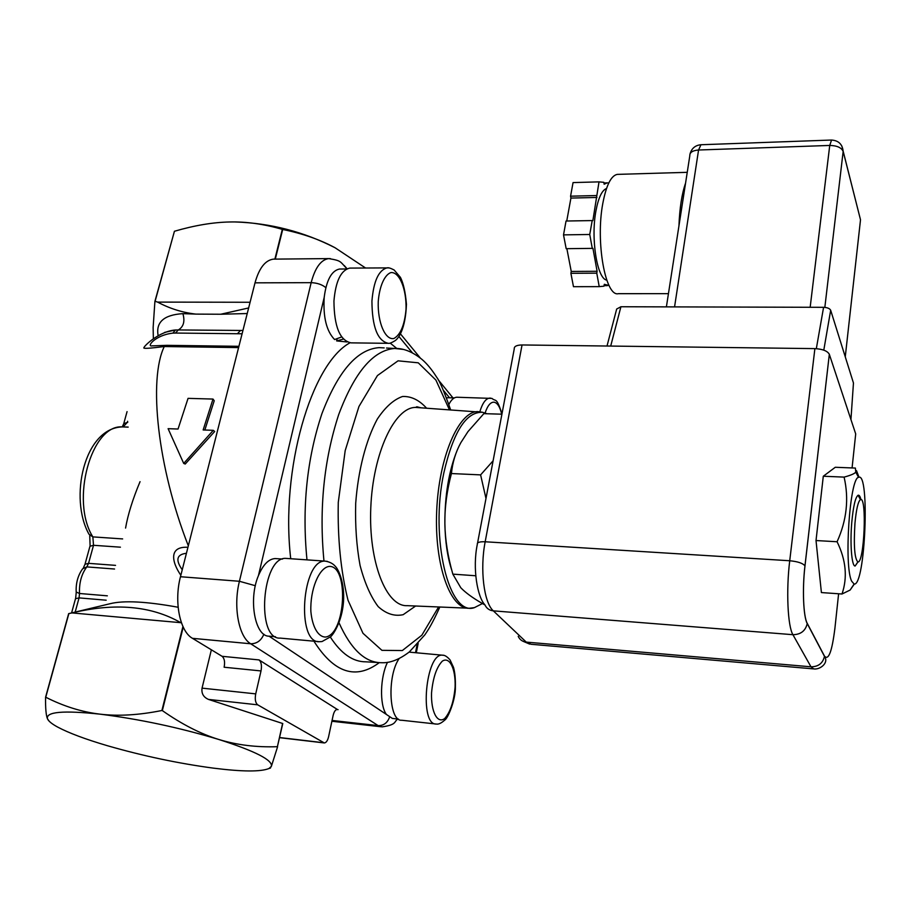 <?xml version="1.0" encoding="UTF-8"?>
<svg xmlns="http://www.w3.org/2000/svg" width="911" height="911" viewBox="0 0 911 911"><rect width="100%" height="100%" fill="white"/><g stroke="black" fill="none" stroke-linecap="round" stroke-linejoin="round"><path stroke-width="1.37" d="M343.345 339.108L336.637 340.908L346.966 341.955M336.637 340.908L337.172 338.698M340.555 269.03L339.507 269.03C331.536 270.704 326.423 280.167 324.191 297.43C323.029 317.165 326.502 331.205 334.61 339.541L341.636 336.968M276.614 558.659L275.202 558.557C268.688 558.944 263.108 564.615 258.451 575.593C248.202 599.358 254.966 636.607 269.064 636.185L392.334 718.415L398.426 719.086M387.517 662.297C380.194 676.884 379.454 704.374 386.127 714.053M448.292 397.743L446.595 397.879M482.466 603.537L474.415 607.637C449.055 616.918 429.65 538.731 443.839 472.9C453.291 431.791 466.204 411.59 482.591 412.296L487.043 413.753M451.765 570.195C447.517 557.35 445.228 541.829 444.875 523.631C444.784 495.47 448.816 471.181 456.98 450.774M49.171 721.193L47.497 718.847C46.051 715.522 45.413 708.325 45.573 697.257L45.755 697.234C63.816 706.378 81.944 712.026 100.142 714.167C118.305 716.342 138.893 715.124 161.907 710.5L162.34 710.603C181.915 724.325 200.716 733.947 218.742 739.459C255.342 751.176 272.879 760.15 271.364 766.367L268.939 768.531C260.683 771.89 242.189 771.754 213.481 768.144C178.476 763.464 143.152 755.993 107.509 745.745C85.486 739.254 68.883 733.036 57.689 727.092C51.938 723.96 48.545 721.216 47.497 718.847C45.584 711.798 63.132 710.238 100.142 714.167C139.838 719.178 179.376 727.604 218.742 739.459C236.826 745.016 256.378 747.43 277.399 746.69L282.786 723.539L208.517 699.42L257.699 704.829L324.327 742.955C326.206 742.738 327.641 740.643 328.609 736.669L333.119 715.488C334.064 711.628 335.442 709.601 337.252 709.396L259.043 659.917L222.079 656.307C224.436 658.311 225.119 661.955 224.129 667.228L261.013 670.94C261.969 665.611 261.309 661.944 259.043 659.917M257.699 704.829C255.41 702.916 254.75 699.261 255.718 693.875L261.013 670.94M387.323 343.31L351.099 342.866C339.905 340.589 334.178 326.65 333.938 301.04C335.647 281.214 340.919 270.237 349.744 268.096L350.815 268.085M318.167 641.572L280.269 638.11C255.706 640.137 261.833 556.222 285.997 558.397L287.432 558.5M435.469 723.949L401.74 720.248C388.94 721.603 386.924 675.825 399.166 658.539M448.895 404.382C451.264 399.804 453.872 397.424 456.696 397.23L457.39 397.242M235.345 221.965C270.476 223.138 303.705 231.736 335.054 247.746C319.886 239.582 302.441 233.489 282.706 229.47L282.319 229.367C263.962 224.049 246.448 221.578 229.788 221.977C213.117 222.284 194.669 225.37 174.434 231.257L154.904 301.382L153.139 327.493L153.355 338.71M277.582 746.792L271.364 766.367L270.032 768.189M365.527 267.982L335.054 247.746M274.769 259.111L273.38 259.134C265.215 260.25 259.1 268.153 255.012 282.843L180.48 576.731C173.842 601.556 179.831 631.403 192.472 638.326L222.079 656.307M153.526 345.85L152.433 345.816C145.828 347.433 154.824 335.123 172.885 333.13L175.481 329.987C159.288 331.217 144.302 345.736 143.938 347.649C142.571 348.833 149.347 348.457 164.276 346.544L167.294 345.326M172.885 333.13L175.47 333.05L178.317 329.953L175.481 329.987M242.93 330.477L240.527 330.454L237.418 333.733L242.087 333.779M175.47 333.05L237.418 333.733M240.527 330.454L178.317 329.953C183.578 326.787 185.104 321.355 182.895 313.646C163.934 314.842 155.69 322.164 158.138 335.624M188.315 545.803C157.466 467.172 148.288 379.409 164.276 346.544L238.58 347.592M213.003 399.064L188.053 398.358L178.044 429.035L168.102 428.671L183.703 463.426L213.299 430.322L203.153 429.958L213.003 399.064L214.222 400.749L204.838 430.015M213.299 430.322L214.677 431.507L185.229 464.029L183.703 463.426M187.939 547.283C168.797 546.19 171.507 561.711 180.845 575.274M164.618 332.401L175.413 329.987M240.777 330.465L242.941 330.408M247.223 313.532L220.929 314.238M220.701 314.238L196.013 314.113M195.819 314.101L182.895 313.646M182.246 569.762C175.311 559.912 176.7 554.423 186.425 553.296M180.777 622.68L71.969 612.921C115.093 602.592 151.363 605.838 180.777 622.68L181.517 622.999M196.002 314.124C182.53 312.598 169.719 308.59 157.603 302.099L250.081 302.27M248.635 307.952L220.724 314.249M182.929 626.483L161.907 710.5M45.755 697.234L68.86 613.593L71.969 612.921M157.603 302.099L155.098 301.29L174.434 231.257M282.319 229.367L274.883 259.111M208.517 699.42C203.472 697.234 201.32 693.465 202.048 688.135L211.363 649.794M140.043 481.668C132.744 499.114 127.916 514.59 125.57 528.073M68.86 613.593L110.117 603.708C123.691 600.292 146.364 601.476 178.123 607.25M282.604 723.425L277.399 746.69M162.34 710.603L183.225 627.11M275.293 259.111L282.706 229.47M68.667 613.627L45.573 697.257M609.026 285.485L604.312 284.312L603.993 286.179L599.222 286.635L573.475 286.692L570.901 273.3L571.243 271.432L597.104 271.284L596.773 273.163L570.901 273.3M566.87 248.68L571.243 271.432M597.104 271.284L592.947 248.373L566.175 248.68L563.522 234.879L566.038 221.02L592.879 220.564L599.017 181.87L603.822 182.325L604.152 184.216L607.136 182.883L603.936 182.974M596.944 197.459L570.924 198.074L566.744 221.009M570.924 198.074L570.571 196.184L573.053 182.587L599.017 181.87M570.571 196.184L596.603 195.546M592.275 248.384L589.747 234.48L592.207 220.542M563.522 234.879L589.747 234.48M599.222 286.635L596.773 273.163M608.776 182.986L607.136 182.883M606.521 188.497C601.943 190.251 598.413 197.721 595.931 210.931C590.624 238.784 597.183 278.971 606.76 280.121M618.182 174.365L617.225 174.388C611.03 175.686 606.214 185.411 602.786 203.552C595.441 242.224 605.53 297.237 618.398 293.672L668.446 293.661M838.61 593.767L834.932 628.112C832.039 651.422 828.566 660.771 824.501 656.148L807.248 623.375C803.377 616.736 802.215 588.916 804.982 565.913L829.329 354.311L855.702 433.921L852.07 467.947M816.017 540.542L821.403 592.571L842.003 594.006C847.663 577.472 846.023 560.049 837.084 541.749L816.017 540.542L823.293 476.237L835.285 467.275L855.383 468.072L855.759 472.149C854.564 473.686 850.68 475.337 844.098 477.113L823.293 476.237M850.942 419.538L853.459 382.996L830.673 310.252L823.795 350.143L830.673 310.252C829.739 308.487 827.37 307.508 823.578 307.314L620.915 306.745L616.679 309.023L607.011 346.021M518.211 636.345C519.782 639.738 522.47 641.651 526.262 642.107L493.329 610.848C489.355 610.393 486.565 608.4 484.937 604.858C477.501 597.32 472.262 568.51 477.318 544.345C476.965 542.421 479.585 541.567 485.176 541.772L522.049 344.962C516.639 345.075 514.043 346.385 514.26 348.867L477.558 543.058M522.049 344.962L814.889 348.617L789.723 560.755C786.056 590.43 787.696 626.392 792.923 634.694C800.735 634.58 805.506 630.879 807.226 623.568L807.248 623.375M829.329 354.311L829.329 354.277C827.427 350.94 822.61 349.05 814.889 348.617M837.084 541.749C846.752 520.249 849.086 498.704 844.098 477.113M851.66 581.184L854.119 584.031C865.268 586.73 870.107 471.203 858.583 477.341C849.781 477.466 843.791 565.925 851.66 581.184M860.941 499.57C860.143 496.313 859.198 494.878 858.094 495.254C855.406 497.178 853.3 506.174 851.785 522.254C849.895 543.582 851.705 566.437 855.133 566.027L858.014 561.928M854.347 584.031L850.122 590.055L842.003 594.006M856.499 470.657L859.005 477.239M854.951 523.404C856.272 509.283 858.116 501.346 860.451 499.615C867.135 495.766 864.288 563.761 857.843 561.928C854.564 558.602 853.596 545.757 854.951 523.404M485.984 498.476L480.609 474.882L493.113 460.784M501.915 414.198L483.843 413.651L467.969 431.609L460.841 442.666C455.659 452.129 452.516 462.424 451.423 473.549C446.834 491.018 444.659 507.712 444.875 523.631C445.137 539.551 447.791 556.393 452.835 574.135L460.784 587.743L462.799 589.724C467.992 594.553 475.394 599.643 484.994 604.984M480.609 474.882L451.423 473.549M475.736 575.763L452.835 574.135M258.451 575.593L324.191 297.43M417.124 644.532L415.507 652.697M398.927 336.523L412.444 352.887M443.611 390.603L449.544 397.777M379.34 662.593C355.871 680.164 334.064 673.024 313.919 641.185M290.723 558.728C280.269 469.142 311.368 363.694 349.904 342.843M390.215 343.105L396.775 348.457M389.407 717.504C387.266 723.015 383.508 725.714 378.133 725.6L382.028 726.876C397.139 724.723 393.734 721.683 397.834 719.018M263.871 634.204C261.218 640.592 256.822 643.781 250.684 643.77L378.133 725.6L332.071 720.453M255.342 585.716L239.422 581.275C233.034 606.521 238.671 636.823 250.684 643.77L192.472 638.326M325.831 287.637C322.107 284.574 317.222 282.911 311.163 282.661L239.422 581.275L180.48 576.731M347.08 268.791L344.312 265.591M330.431 258.622L328.7 258.599C320.945 259.726 315.092 267.743 311.163 282.661L255.012 282.843M452.733 397.856L449.863 393.973M474.415 607.637L469.461 608.252C450.41 609.664 434.308 565.173 436.688 511.139C438.829 457.117 458.711 411.43 477.694 411.601L482.329 412.227M467.457 608.161L407.331 605.667C386.332 607.022 368.386 562.076 370.8 507.586C372.941 453.086 394.702 407.137 415.632 407.422L418.718 407.638M415.621 606.02L403.163 614.686C394.497 616.553 386.173 613.866 378.19 606.612C370.731 596.716 364.685 582.972 360.061 565.412C356.531 546.133 355.085 525.419 355.7 503.282C358.171 470.178 366.04 439.888 377.348 419.014C385.342 407.046 393.734 399.542 402.525 396.49C411.191 396.137 419.208 400.031 426.553 408.162M438.59 606.965L421.85 635.206L402.332 650.556L381.925 650.34L362.977 633.282L348.013 600.224C340.76 571.095 337.514 538.469 338.277 502.36L345.189 450.603L358.945 406.5L377.439 375.56L398.061 360.824L418.263 362.817L435.891 380.046L449.385 409.699M439.842 607.022C432.042 624.229 428.159 630.013 424.833 634.865L409.415 651.866C399.462 659.507 390.193 663.128 381.618 662.718C365.186 662.73 350.997 649.441 339.04 622.862M323.974 561.062C318.975 508.873 323.883 460.044 338.71 414.562C354.607 372.155 373.294 350.12 394.77 348.457L403.026 349.38M377.94 662.513L365.926 661.83C352.944 661.921 341.078 653.654 330.329 637.04M306.984 559.866C301.871 507.712 306.859 458.939 321.959 413.56C338.14 371.244 357.18 349.266 379.078 347.638L384.18 347.9M378.236 301.678C379.42 286.407 384.453 274.917 390.842 272.583C399.53 271.603 406.693 289.47 406.021 309.512C404.564 325.079 400.533 334.747 393.916 338.505C385.307 340.395 377.553 322.642 378.236 301.678M371.927 301.097C372.121 326.958 377.598 341.033 388.359 343.333C389.555 343.584 391.821 342.695 395.146 340.657C398.027 338.607 405.406 330.431 406.454 304.285C405.429 292.26 403.425 283.287 400.43 277.354L394.121 269.975C390.717 268.21 388.405 267.504 387.221 267.834C378.714 269.986 373.612 281.078 371.927 301.097M388.781 267.891L349.744 268.096M325.603 637.04C318.201 637.108 312.314 627.064 310.867 611.452C309.991 589.633 318.998 567.758 329.053 566.426C349.186 564.991 345.827 634.124 325.603 637.04M327.448 561.404L325.25 561.142C301.962 559.024 295.904 643.849 319.579 641.697L322.004 641.549L330.556 636.812C333.198 634.694 341.932 621.917 343.493 601.955C344.893 582.027 337.958 568.806 335.555 566.608C333.221 563.693 329.782 561.871 325.25 561.142L285.997 558.397M455.113 686.996C453.826 701.572 450.364 712.072 444.739 718.483C437.428 724.131 430.914 711.901 431.541 692.941C432.941 677.818 436.528 667.216 442.302 661.158C449.681 656.216 455.739 668.788 455.113 686.996M443.589 655.328L442.404 655.18C425.688 652.971 419.162 725.486 436.312 724.04C438.487 724.518 441.323 723.186 444.796 720.043C447.882 718.528 455.751 699.511 455.375 686.894C455.557 678.991 454.942 672.5 453.53 667.421L450.08 659.951C447.176 656.592 444.614 654.998 442.404 655.18L409.107 652.117M485.119 412.934C487.658 405.418 490.71 401.842 494.252 402.218C497.508 403.015 500.002 407.012 501.71 414.186M490.665 398.141L489.731 398.084C485.791 398.528 482.5 403.061 479.846 411.692M338.072 709.658L336.615 709.498M255.718 693.875L202.048 688.135M323.553 742.727L279.654 737.546M75.169 612.078L79.063 597.889L106.177 600.201M128.178 427.122L122.325 426.906C83.926 428.079 68.951 498.602 89.016 534.279L92.842 536.886C70.056 500.674 91.442 424.207 122.325 426.906L122.575 426.906M85.133 563.772L89.95 546.27L93.526 545.29L92.842 536.886L122.643 538.913M122.894 426.895L128.178 427.088L123.144 426.906L127.312 422.362L123.714 423.763L122.245 426.906M83.448 567.769L84.996 564.262L88.561 563.34L93.526 545.29L120.423 547.181M127.699 422.374L127.608 421.281M71.582 612.944L75.511 598.686L79.063 597.889L79.508 593.494L76.194 592.013C75.772 583.097 77.936 575.342 82.662 568.76L86.818 566.904L88.561 563.34L115.538 565.367M107.35 595.828L79.508 593.494C79.075 582.846 81.512 573.976 86.818 566.904L114.558 569.022M685.562 183.157C681.861 193.747 679.64 208.027 678.934 225.996M841.855 146.033L859.187 214.575M700.958 144.735L698.566 150.008L829.739 145.441L831.561 140.032M666.397 306.87L689.798 155.827C689.638 152.444 692.565 150.509 698.566 150.008L674.561 306.893M810.164 307.28L829.739 145.441C836.981 145.589 841.457 147.593 843.153 151.442L824.842 307.383M690.105 153.663C691.756 148.288 695.321 145.316 700.81 144.747L831.447 140.043C838.541 140.488 842.447 144.268 843.165 151.374L860.508 219.779L845.26 356.839L860.291 221.806M610.7 346.066L620.915 306.745M823.578 307.314L816.324 348.674M824.501 656.148L824.478 656.341C829.169 662.787 820.059 669.949 813.705 668.913L810.984 666.806L792.923 634.694L493.329 610.848C483.889 602.752 479.778 569.204 485.176 541.772L789.723 560.755C797.797 561.518 802.876 563.226 804.96 565.89L804.96 565.89C802.204 588.973 803.365 616.736 807.226 623.568L824.478 656.341C822.872 663.265 818.385 666.761 810.984 666.806L526.262 642.107L531.136 644.282L813.067 668.856M834.818 629.228L834.932 628.112M418.16 643.382L416.304 652.777M347.011 268.825C339.803 261.491 341.932 260.762 328.7 258.599L273.38 259.134M400.51 333.938L420.313 358.023M438.157 379.728L452.961 397.868M482.591 412.296L415.632 407.422L416.839 406.761L420.848 407.775M386.492 348.025L394.77 348.457C403.516 348.15 412.615 351.817 422.055 359.469C427.043 363.74 431.928 369.695 436.733 377.313C439.66 380.969 444.283 391.798 450.603 409.779M346.681 268.984L339.507 269.03M282.524 559.069L275.202 558.557M275.498 636.743L269.588 636.197M454.35 397.902L447.608 397.731M501.972 413.89C496.336 396.353 495.903 401.99 491.974 398.414L456.696 397.23M268.939 768.531L270.499 768.041M153.822 345.827L166.85 345.326M238.91 346.317L166.895 345.326M324.077 742.92L279.62 737.682M90.098 545.769L89.745 535.622M123.896 423.125L127.062 411.624M75.636 598.242L76.228 592.537M380.923 726.75L331.9 721.261M607.386 285.633L604.084 285.633M687.247 172.327L617.225 174.388M529.701 644.111L523.085 641.298M804.96 565.89L829.329 354.277M858.583 477.341L855.759 472.149M854.119 584.031L850.122 590.055M860.451 499.615L858.094 495.254M857.843 561.928L855.133 566.027"/></g></svg>
